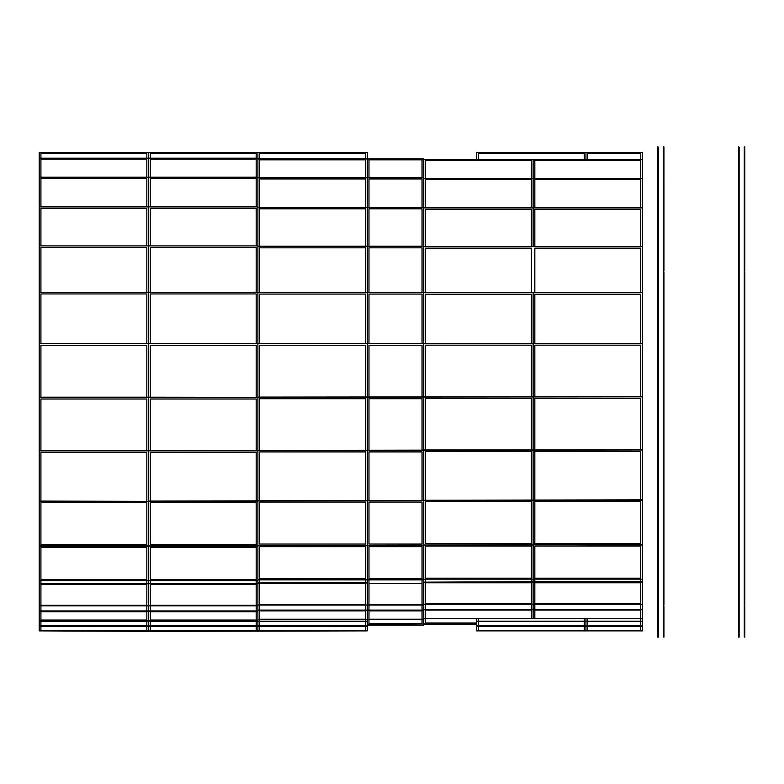 <?xml version="1.0" encoding="UTF-8"?>
<svg xmlns="http://www.w3.org/2000/svg" width="784" height="784" viewBox="0 0 784 784"><rect width="100%" height="100%" fill="white"/><g stroke="black" fill="none" stroke-linecap="round" stroke-linejoin="round"><path stroke-width="1.18" d="M658.256 629.67L658.256 147.098L657.747 147.098L657.747 637.137L658.256 637.137L658.256 629.67L657.747 629.67M658.256 155.889L657.747 155.889L658.256 155.889M658.256 156.114L657.747 156.114M657.747 146.863L658.256 147.098L657.747 146.863M663.421 154.33L663.421 180.761L663.94 180.761L663.94 146.863L663.421 146.863L663.421 154.33L663.94 154.33M663.421 154.997L663.94 154.997L663.421 154.997M663.94 181.427L663.421 180.761L663.421 216.227L663.94 216.227L663.94 181.427L663.421 181.427M658.256 179.046L657.747 179.046L658.256 179.046M658.256 220.039L657.747 220.039L658.256 220.039M658.256 221.098L657.747 221.098M657.747 177.988L658.256 177.988M663.421 216.227L663.421 271.039L663.94 271.039L663.94 216.227M663.421 217.609L663.94 217.609L663.421 217.609M663.94 272.411L663.421 271.039L663.421 325.233L663.94 325.233L663.94 272.411L663.421 272.411M658.256 268.059L657.747 268.059L658.256 268.059M658.256 330.28L657.747 330.28L658.256 330.28M658.256 362.316L657.747 362.316M658.256 331.877L657.747 331.877M657.747 266.452L658.256 266.452M663.421 325.233L663.421 393.725L663.94 393.725L663.94 325.233M663.421 326.948L663.94 326.948L663.421 326.948M663.94 395.44L663.94 393.725L663.421 393.725L663.421 421.684L663.94 421.684L663.94 395.44L663.421 395.44M658.256 390.275L657.747 390.275L658.256 390.275M658.256 457.052L657.747 457.052L658.256 457.052M658.256 458.767L657.747 458.767M657.747 388.56L658.256 388.56M663.421 421.684L663.421 515.941L663.94 515.941L663.94 421.684M663.421 453.72L663.94 453.72L663.421 453.72M663.421 452.123L663.94 452.123M663.94 517.548L663.94 515.941L663.421 515.941L663.421 562.902L663.94 562.902L663.94 517.548L663.421 517.548M658.256 512.961L657.747 512.961L658.256 512.961M658.256 566.391L657.747 566.391L658.256 566.391M658.256 567.773L657.747 567.773M657.747 511.589L658.256 511.589M663.421 562.902L663.421 604.954L663.94 604.954L663.94 562.902M663.421 563.961L663.94 563.961L663.421 563.961M663.94 606.012L663.421 604.954L663.421 627.886L663.94 627.886L663.94 606.012L663.421 606.012M658.256 603.239L657.747 603.239L658.256 603.239M658.256 629.003L657.747 629.003L658.256 629.003M657.747 602.573L658.256 602.573M663.421 627.886L663.421 636.902L663.94 636.902L663.94 627.886M663.421 628.111L663.94 628.111L663.421 628.111M663.94 637.137L663.421 636.902L663.94 637.137M739.126 629.67L739.126 147.098L738.606 147.098L738.606 637.137L739.126 637.137L739.126 629.67L738.606 629.67M739.126 155.889L738.606 155.889L739.126 155.889M739.126 156.114L738.606 156.114M738.606 146.863L739.126 147.098L738.606 146.863M744.281 154.33L744.281 180.761L744.8 180.761L744.8 146.863L744.281 146.863L744.281 154.33L744.8 154.33M744.281 154.997L744.8 154.997L744.281 154.997M744.8 181.427L744.281 180.761L744.281 216.227L744.8 216.227L744.8 181.427L744.281 181.427M739.126 179.046L738.606 179.046L739.126 179.046M739.126 220.039L738.606 220.039L739.126 220.039M739.126 221.098L738.606 221.098M738.606 177.988L739.126 177.988M744.281 216.227L744.281 271.039L744.8 271.039L744.8 216.227M744.281 217.609L744.8 217.609L744.281 217.609M744.8 272.411L744.281 271.039L744.281 325.233L744.8 325.233L744.8 272.411L744.281 272.411M739.126 268.059L738.606 268.059L739.126 268.059M739.126 330.28L738.606 330.28L739.126 330.28M739.126 362.316L738.606 362.316M739.126 331.877L738.606 331.877M738.606 266.452L739.126 266.452M744.281 325.233L744.281 393.725L744.8 393.725L744.8 325.233M744.281 326.948L744.8 326.948L744.281 326.948M744.8 395.44L744.8 393.725L744.281 393.725L744.281 421.684L744.8 421.684L744.8 395.44L744.281 395.44M739.126 390.275L738.606 390.275L739.126 390.275M739.126 457.052L738.606 457.052L739.126 457.052M739.126 458.767L738.606 458.767M738.606 388.56L739.126 388.56M744.281 421.684L744.281 515.941L744.8 515.941L744.8 421.684M744.281 453.72L744.8 453.72L744.281 453.72M744.281 452.123L744.8 452.123M744.8 517.548L744.8 515.941L744.281 515.941L744.281 562.902L744.8 562.902L744.8 517.548L744.281 517.548M739.126 512.961L738.606 512.961L739.126 512.961M739.126 566.391L738.606 566.391L739.126 566.391M739.126 567.773L738.606 567.773M738.606 511.589L739.126 511.589M744.281 562.902L744.281 604.954L744.8 604.954L744.8 562.902M744.281 563.961L744.8 563.961L744.281 563.961M744.8 606.012L744.281 604.954L744.281 627.886L744.8 627.886L744.8 606.012L744.281 606.012M739.126 603.239L738.606 603.239L739.126 603.239M739.126 629.003L738.606 629.003L739.126 629.003M738.606 602.573L739.126 602.573M744.281 627.886L744.281 636.902L744.8 636.902L744.8 627.886M744.281 628.111L744.8 628.111L744.281 628.111M744.8 637.137L744.281 636.902L744.8 637.137M257.907 545.899L39.2 545.899L39.2 501.397L148.548 501.397L148.548 545.899L148.548 501.397L257.907 501.397L257.907 545.742L367.255 545.742L367.255 579.876L257.907 579.876M257.907 546.458L257.907 580.591L148.548 580.591L148.548 546.027L148.548 580.591L39.2 580.591L39.2 546.458L257.907 546.458L39.2 545.899M423.762 545.742L257.907 545.321L423.762 545.742L423.762 579.876L367.255 579.876L367.255 500.809L367.255 545.311L533.11 545.027L533.11 579.16L423.762 579.16M40.925 620.056L40.925 611.726L146.833 611.726L146.833 620.056L40.925 620.056M146.833 611.726L146.833 620.075L40.925 620.075L40.925 611.726M257.907 583.776L148.548 583.296L257.907 583.776L257.907 605.816L39.2 605.816L39.2 583.776L148.548 583.776L148.548 611.471L257.907 611.471L257.907 610.961L39.2 610.961L39.2 611.471L148.548 611.471L148.548 620.33L39.2 620.33L39.2 611.471M150.273 620.056L150.273 611.726L256.182 611.726L256.182 620.056L150.273 620.056M256.182 611.726L256.182 620.075L150.273 620.075L150.273 611.726M257.907 611.471L257.907 620.33L148.548 620.33L148.548 583.296L39.2 583.776M365.54 610.873L365.54 619.223L259.631 619.223L259.631 610.873L365.54 610.873L365.54 619.213L259.631 619.213L259.631 610.873M257.907 583.296L367.255 582.973L367.255 610.618L423.762 610.618L423.762 610.109L257.907 610.109L257.907 610.618L367.255 610.618L367.255 619.478L257.907 619.478M422.037 610.873L422.037 619.223L368.98 619.223L368.98 610.873L422.037 610.873L422.037 619.213L368.98 619.213L368.98 610.873M423.762 610.618L423.762 619.478L367.255 619.478L367.255 605.013L257.907 605.013M531.395 610.021L531.395 618.37L425.477 618.37L425.477 610.021L531.395 610.021L531.395 618.36L425.477 618.36L425.477 610.021M423.762 582.492L642.468 582.169L642.468 609.256L423.762 609.256L423.762 609.766L533.11 609.766L533.11 618.625L423.762 618.625M39.2 292.246L39.2 245.911L148.548 245.911L148.548 343.549L39.2 343.549L39.2 292.246L148.548 292.246L148.548 343.588L423.762 343.519L148.548 343.549L148.548 397.194L39.2 397.194L39.2 343.588L148.548 343.588L148.548 397.351L257.907 397.351L148.548 397.194L148.548 450.584L39.2 450.584L39.2 397.351L148.548 397.351L148.548 450.849L257.907 450.849L148.548 450.584L148.548 501.397L39.2 501.045L39.2 450.849L148.548 450.849L148.548 501.045L642.468 500.221L642.468 544.606L533.11 544.606L642.468 545.027L642.468 581.689L533.11 581.689L533.11 609.766L642.468 609.766L642.468 618.625L533.11 618.625L533.11 604.209L423.762 604.209M640.744 610.021L640.744 618.37L534.835 618.37L534.835 610.021L640.744 610.021L640.744 618.36L534.835 618.36L534.835 610.021M642.468 609.256L642.468 609.766M146.833 584.394L146.833 605.199L40.925 605.199L40.925 584.394L146.833 584.394L146.833 605.179L40.925 605.179L40.925 584.394M256.182 584.394L256.182 605.199L150.273 605.199L150.273 584.394L256.182 584.394L256.182 605.179L150.273 605.179L150.273 584.394M259.631 604.376L259.631 583.59L365.54 583.59L365.54 604.376L259.631 604.376M365.54 583.59L365.54 604.395L259.631 604.395L259.631 583.59M423.762 582.973L423.762 605.013L367.255 605.013L367.255 579.876L367.255 582.492L257.907 582.973M368.98 604.376L368.98 583.59L422.037 583.59L422.037 604.376L368.98 604.376M422.037 583.59L422.037 604.395L368.98 604.395L368.98 583.59M531.395 582.796L531.395 603.592L425.477 603.592L425.477 582.796L531.395 582.796L531.395 603.572L425.477 603.572L425.477 582.796M642.468 579.16L533.11 579.16L533.11 581.689L423.762 582.169M640.744 582.796L640.744 603.592L534.835 603.592L534.835 582.796L640.744 582.796L640.744 603.572L534.835 603.572L534.835 582.796M642.468 604.209L533.11 604.209L533.11 544.606L423.762 545.027M146.833 547.418L146.833 579.621L40.925 579.621L40.925 547.418L146.833 547.418L146.833 579.611L40.925 579.611L40.925 547.418M256.182 547.418L256.182 579.621L150.273 579.621L150.273 547.418L256.182 547.418L256.182 579.611L150.273 579.611L150.273 547.418M365.54 546.713L365.54 578.906L259.631 578.906L259.631 546.713L365.54 546.713L365.54 578.896L259.631 578.896L259.631 546.713M422.037 546.713L422.037 578.906L368.98 578.906L368.98 546.713L422.037 546.713L422.037 578.896L368.98 578.896L368.98 546.713M531.395 545.997L531.395 578.2L425.477 578.2L425.477 545.997L531.395 545.997L531.395 578.18L425.477 578.18L425.477 545.997M640.744 545.997L640.744 578.2L534.835 578.2L534.835 545.997L640.744 545.997L640.744 578.18L534.835 578.18L534.835 545.997M146.833 502.652L146.833 544.645L40.925 544.645L40.925 502.652L146.833 502.652L146.833 544.635L40.925 544.635L40.925 502.652M256.182 502.652L256.182 544.645L150.273 544.645L150.273 502.652L256.182 502.652L256.182 544.635L150.273 544.635L150.273 502.652M365.54 502.064L365.54 544.057L259.631 544.057L259.631 502.064L365.54 502.064L365.54 544.047L259.631 544.047L259.631 502.064M423.762 500.457L257.907 500.809M367.255 500.457L367.255 450.418L367.255 500.457M422.037 502.064L422.037 544.057L368.98 544.057L368.98 502.064L422.037 502.064L422.037 544.047L368.98 544.047L368.98 502.064M423.762 500.809L423.762 544.606M531.395 501.476L531.395 543.469L425.477 543.469L425.477 501.476L531.395 501.476L531.395 543.459L425.477 543.459L425.477 501.476M257.907 450.584L642.468 449.987L642.468 499.869L423.762 500.221M533.11 500.221L533.11 544.606L533.11 500.221M640.744 501.476L640.744 543.469L534.835 543.469L534.835 501.476L640.744 501.476L640.744 543.459L534.835 543.459L534.835 501.476M40.925 452.339L40.925 501.045L40.925 452.339L146.833 452.339L146.833 501.045L146.833 452.339M150.273 452.339L150.273 501.045L150.273 452.339L256.182 452.339L256.182 501.045L256.182 452.339M257.907 450.849L257.907 500.457M259.631 451.907L259.631 500.457L259.631 451.907L365.54 451.907L365.54 500.457L365.54 451.907M423.762 450.153L257.907 450.418M367.255 450.153L367.255 397.096L367.255 450.153M368.98 451.907L368.98 500.457L368.98 451.907L422.037 451.907L422.037 500.457L422.037 451.907M423.762 450.418L423.762 499.869M425.477 451.466L425.477 499.869L425.477 451.466L531.395 451.466L531.395 499.869L531.395 451.466M257.907 397.194L642.468 396.841L642.468 449.722L423.762 449.987M533.11 449.987L533.11 499.869L533.11 449.987M534.835 451.466L534.835 499.869L534.835 451.466L640.744 451.466L640.744 499.869L640.744 451.466M40.925 398.997L40.925 450.584L40.925 398.997L146.833 398.997L146.833 450.584L146.833 398.997M150.273 398.997L150.273 450.584L150.273 398.997L256.182 398.997L256.182 450.584L256.182 398.997M257.907 397.351L257.907 450.153M259.631 398.733L259.631 450.153L259.631 398.733L365.54 398.733L365.54 450.153L365.54 398.733M423.762 396.939L257.907 397.096M367.255 396.939L367.255 343.519L367.255 396.939M368.98 398.733L368.98 450.153L368.98 398.733L422.037 398.733L422.037 450.153L422.037 398.733M423.762 397.096L423.762 449.722M425.477 398.478L425.477 449.722L425.477 398.478L531.395 398.478L531.395 449.722L531.395 398.478M423.762 343.48L642.468 343.451L642.468 396.684L423.762 396.841M533.11 396.841L533.11 449.722L533.11 396.841M534.835 398.478L534.835 449.722L534.835 398.478L640.744 398.478L640.744 449.722L640.744 398.478M40.925 345.303L40.925 397.194L40.925 345.303L146.833 345.303L146.833 397.194L146.833 345.303M150.273 345.303L150.273 397.194L150.273 345.303L256.182 345.303L256.182 397.194L256.182 345.303M257.907 343.588L257.907 396.939M259.631 345.234L259.631 396.939L259.631 345.234L365.54 345.234L365.54 396.939L365.54 345.234M367.255 343.48L367.255 292.373L367.255 343.48M368.98 345.234L368.98 396.939L368.98 345.234L422.037 345.234L422.037 396.939L422.037 345.234M423.762 343.519L423.762 396.684M425.477 345.166L425.477 396.684L425.477 345.166L531.395 345.166L531.395 396.684L531.395 345.166M423.762 292.501L642.468 292.501L642.468 343.412L423.762 343.451M533.11 343.451L533.11 396.684L533.11 343.451M534.835 345.166L534.835 396.684L534.835 345.166L640.744 345.166L640.744 396.684L640.744 345.166M40.925 343.549L40.925 293.951L146.833 293.951L146.833 343.549L146.833 293.951L40.925 293.951L40.925 343.549M150.273 343.549L150.273 293.951L256.182 293.951L256.182 343.549L256.182 293.951L150.273 293.951L150.273 343.549M39.2 245.911L39.2 206.898L148.548 206.898L148.548 292.246L257.907 292.246L257.907 343.48M259.631 343.48L259.631 294.078L365.54 294.078L365.54 343.48L365.54 294.078L259.631 294.078L259.631 343.48M257.907 292.373L423.762 292.373L423.762 343.412M368.98 343.48L368.98 294.078L422.037 294.078L422.037 343.48L422.037 294.078L368.98 294.078L368.98 343.48M425.477 343.412L425.477 294.206L531.395 294.206L531.395 343.412L531.395 294.196L425.477 294.196L425.477 343.412M533.11 292.501L533.11 343.412L533.11 292.501M534.835 343.412L534.835 294.206L640.744 294.206L640.744 343.412L640.744 294.196L534.835 294.196L534.835 343.412M40.925 292.246L40.925 247.519L146.833 247.519L146.833 292.246L146.833 247.519L40.925 247.519L40.925 292.246M150.273 292.246L150.273 247.519L256.182 247.519L256.182 292.246L256.182 247.519L150.273 247.519L150.273 292.246M39.2 206.898L39.2 177.174L148.548 177.174L148.548 245.911L257.907 245.911L257.907 292.246M259.631 292.373L259.631 247.832L365.54 247.832L365.54 292.373L365.54 247.822L259.631 247.822L259.631 292.373M257.907 246.225L367.255 246.225L367.255 292.373L367.255 246.225L423.762 246.225L423.762 292.373M368.98 292.373L368.98 247.832L422.037 247.832L422.037 292.373L422.037 247.822L368.98 247.822L368.98 292.373M425.477 292.501L425.477 248.146L531.395 248.146L531.395 292.501L531.395 248.136L425.477 248.136L425.477 292.501M423.762 246.529L642.468 246.529L642.468 292.501M534.835 292.501L534.835 248.146L640.744 248.146L640.744 292.501L640.744 248.136L534.835 248.136L534.835 292.501M40.925 245.911L40.925 208.338L146.833 208.338L146.833 245.911L146.833 208.328L40.925 208.328L40.925 245.911M150.273 245.911L150.273 208.338L256.182 208.338L256.182 245.911L256.182 208.328L150.273 208.328L150.273 245.911M39.2 177.174L39.2 158.211L148.548 158.211L148.548 206.898L257.907 206.898L257.907 245.911M259.631 246.225L259.631 208.818L365.54 208.818L365.54 246.225L365.54 208.809L259.631 208.809L259.631 246.225M257.907 207.378L367.255 207.378L367.255 246.225L367.255 207.378L423.762 207.378L423.762 246.225M368.98 246.225L368.98 208.818L422.037 208.818L422.037 246.225L422.037 208.809L368.98 208.809L368.98 246.225M425.477 246.529L425.477 209.299L531.395 209.299L531.395 246.529L531.395 209.289L425.477 209.289L425.477 246.529M423.762 207.868L533.11 207.868L533.11 246.529L533.11 207.868L642.468 207.868L642.468 246.529M534.835 246.529L534.835 209.299L640.744 209.299L640.744 246.529L640.744 209.289L534.835 209.289L534.835 246.529M40.925 206.898L40.925 178.36L146.833 178.36L146.833 206.898L146.833 178.35L40.925 178.35L40.925 206.898M150.273 206.898L150.273 178.36L256.182 178.36L256.182 206.898L256.182 178.35L150.273 178.35L150.273 206.898M39.2 158.211L39.2 152.625L148.548 152.625L148.548 177.174L257.907 177.174L257.907 206.898M259.631 207.378L259.631 178.987L365.54 178.987L365.54 207.378L365.54 178.977L259.631 178.977L259.631 207.378M257.907 177.801L367.255 177.801L367.255 207.378L367.255 177.801L423.762 177.801L423.762 207.378M368.98 207.378L368.98 178.987L422.037 178.987L422.037 207.378L422.037 178.977L368.98 178.977L368.98 207.378M425.477 207.868L425.477 179.614L531.395 179.614L531.395 207.868L531.395 179.605L425.477 179.605L425.477 207.868M423.762 178.429L533.11 178.429L533.11 207.868L533.11 178.429L642.468 178.429L642.468 207.868M534.835 207.868L534.835 179.614L640.744 179.614L640.744 207.868L640.744 179.605L534.835 179.605L534.835 207.868M40.925 177.174L40.925 159.093L146.833 159.093L146.833 177.174L146.833 159.083L40.925 159.083L40.925 177.174M150.273 177.174L150.273 159.093L256.182 159.093L256.182 177.174L256.182 159.083L150.273 159.083L150.273 177.174M257.907 158.956L367.255 158.956L367.255 152.625L257.907 152.625L257.907 158.211L257.907 152.625L148.548 152.625L148.548 158.211L257.907 158.211L257.907 177.174M259.631 177.801L259.631 159.838L365.54 159.838L365.54 177.801L365.54 159.828L259.631 159.828L259.631 177.801M367.255 158.956L367.255 177.801L367.255 158.956L423.762 158.956L423.762 177.801M368.98 177.801L368.98 159.838L422.037 159.838L422.037 177.801L422.037 159.828L368.98 159.828L368.98 177.801M425.477 178.429L425.477 160.583L531.395 160.583L531.395 178.429L531.395 160.563L425.477 160.563L425.477 178.429M423.762 159.701L533.11 159.701L533.11 178.429L533.11 159.701L642.468 159.701L642.468 178.429M534.835 178.429L534.835 160.583L640.744 160.583L640.744 178.429L640.744 160.563L534.835 160.563L534.835 178.429M40.925 625.799L40.925 621.31L146.833 621.31L146.833 625.799L40.925 625.799L40.925 621.291L146.833 621.291L146.833 625.799M39.2 630.885L148.548 631.375L148.548 621.153L148.548 625.936L39.2 625.936L39.2 621.153L257.907 621.153L257.907 625.936L148.548 625.936L148.548 626.455L367.255 626.455L367.255 630.885L39.2 630.885L39.2 626.455L148.548 626.455L148.548 631.375L367.255 630.885M39.2 625.936L39.2 626.455M150.273 625.799L150.273 621.31L256.182 621.31L256.182 625.799L150.273 625.799L150.273 621.291L256.182 621.291L256.182 625.799M257.907 625.936L257.907 631.375L257.907 621.153L367.255 621.153L367.255 625.936L257.907 625.936M259.631 625.799L259.631 621.31L365.54 621.31L365.54 625.799L259.631 625.799L259.631 621.291L365.54 621.291L365.54 625.799M367.255 625.936L367.255 626.455M478.328 625.799L478.328 621.31L584.247 621.31L584.247 625.799L478.328 625.799L478.328 621.291L584.247 621.291L584.247 625.799M476.613 625.936L476.613 626.455L585.962 626.455L585.962 621.153L585.962 625.936L476.613 625.936L476.613 621.153L642.468 621.153L642.468 625.936L585.962 625.936L585.962 626.455L642.468 626.455L642.468 625.936M587.686 625.799L587.686 621.31L640.744 621.31L640.744 625.799L587.686 625.799L587.686 621.291L640.744 621.291L640.744 625.799M40.925 158.211L40.925 153.154L146.833 153.154L146.833 158.211L146.833 153.135L40.925 153.135L40.925 158.211M150.273 158.211L150.273 153.154L256.182 153.154L256.182 158.211L256.182 153.135L150.273 153.135L150.273 158.211M259.631 158.956L259.631 153.154L365.54 153.154L365.54 158.956L365.54 153.135L259.631 153.135L259.631 158.956M478.328 159.701L478.328 153.154L584.247 153.154L584.247 159.701L584.247 153.135L478.328 153.135L478.328 159.701M476.613 159.701L476.613 152.625L585.962 152.625L585.962 159.701L585.962 152.625L642.468 152.625L642.468 159.701M587.686 159.701L587.686 153.154L640.744 153.154L640.744 159.701L640.744 153.135L587.686 153.135L587.686 159.701M40.925 583.296L40.925 580.591L40.925 583.296M146.833 580.591L146.833 583.296L146.833 580.591M148.548 580.591L148.548 583.296L148.548 580.591M39.2 583.296L39.2 580.591M150.273 583.296L150.273 580.591L150.273 583.296M256.182 580.591L256.182 583.296L256.182 580.591M259.631 582.492L259.631 579.876L259.631 582.492M365.54 579.876L365.54 582.492L365.54 579.876M257.907 582.492L257.907 580.591M368.98 582.492L368.98 579.876L368.98 582.492M422.037 579.876L422.037 582.492L422.037 579.876M425.477 581.689L425.477 579.16L425.477 581.689M531.395 579.16L531.395 581.689L531.395 579.16M423.762 581.689L423.762 579.876M534.835 581.689L534.835 579.16L534.835 581.689M640.744 579.16L640.744 581.689L640.744 579.16M40.925 610.961L40.925 605.816L40.925 610.961M146.833 605.816L146.833 610.961L146.833 605.816M39.2 610.961L39.2 605.816M150.273 610.961L150.273 605.816L150.273 610.961M256.182 605.816L256.182 610.961L256.182 605.816M259.631 610.109L259.631 605.013L259.631 610.109M365.54 605.013L365.54 610.109L365.54 605.013M257.907 610.109L257.907 605.816M368.98 623.731L368.98 619.478L368.98 623.731L422.037 623.731L422.037 619.478L422.037 623.731M368.98 610.109L368.98 605.013L368.98 610.109M422.037 605.013L422.037 610.109L422.037 605.013M367.255 625.044L423.762 625.044L367.255 624.593M476.613 623.848L423.762 623.848L423.762 624.593M425.477 622.986L425.477 618.625L425.477 622.986L476.613 622.986M425.477 609.256L425.477 604.209L425.477 609.256M531.395 604.209L531.395 609.256L531.395 604.209M423.762 623.848L423.762 619.478M423.762 609.256L423.762 605.013M423.762 624.299L476.613 624.299M534.835 609.256L534.835 604.209L534.835 609.256M640.744 604.209L640.744 609.256L640.744 604.209M40.925 630.375L40.925 626.455L40.925 630.375L146.833 630.375L146.833 626.455L146.833 630.375M40.925 621.153L40.925 620.33L40.925 621.153M146.833 620.33L146.833 621.153L146.833 620.33M148.548 620.33L148.548 621.153L148.548 620.33M39.2 621.153L39.2 620.33M150.273 630.375L150.273 626.455L150.273 630.375L256.182 630.375L256.182 626.455L256.182 630.375M150.273 621.153L150.273 620.33L150.273 621.153M256.182 620.33L256.182 621.153L256.182 620.33M257.907 620.33L257.907 621.153L257.907 620.33M259.631 630.375L259.631 626.455L259.631 630.375L365.54 630.375L365.54 626.455L365.54 630.375M259.631 621.153L259.631 619.478L259.631 621.153M365.54 619.478L365.54 621.153L365.54 619.478M367.255 619.478L367.255 621.153M478.328 630.375L478.328 626.455L478.328 630.375L584.247 630.375L584.247 626.455L584.247 630.375M478.328 621.153L478.328 618.625L478.328 621.153M584.247 618.625L584.247 621.153L584.247 618.625M585.962 618.625L585.962 621.153L585.962 618.625M642.468 626.455L642.468 630.885L585.962 630.885L585.962 626.455L585.962 630.885L476.613 630.885L476.613 626.455M476.613 621.153L476.613 618.625M476.613 630.885L642.468 630.885M587.686 630.375L587.686 626.455L587.686 630.375L640.744 630.375L640.744 626.455L640.744 630.375M587.686 621.153L587.686 618.625L587.686 621.153M640.744 618.625L640.744 621.153L640.744 618.625M642.468 618.625L642.468 621.153"/></g></svg>
